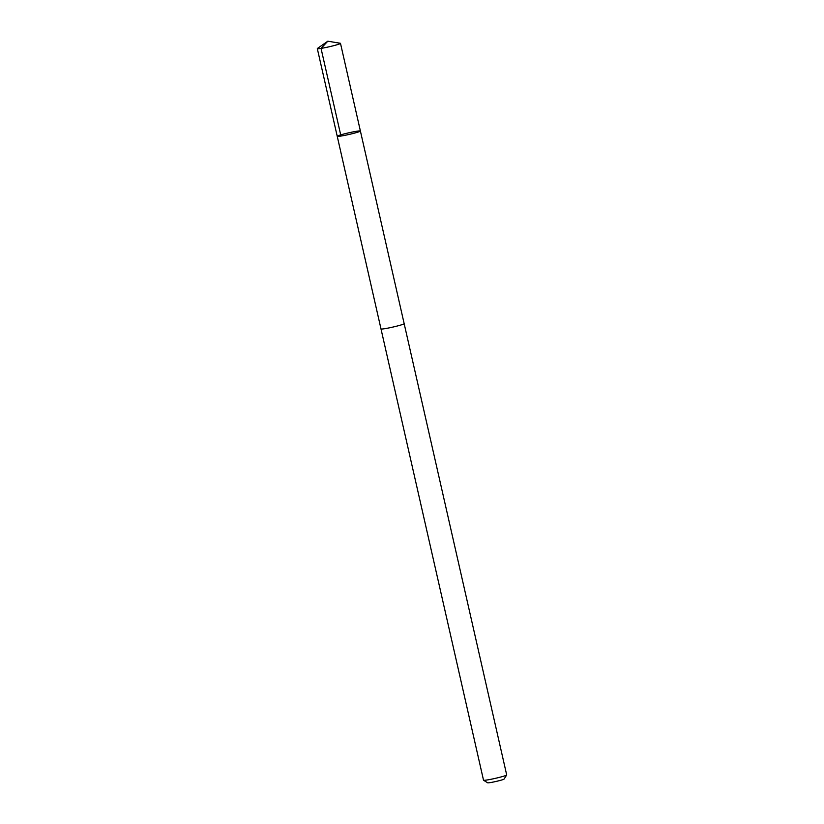<?xml version="1.0" encoding="UTF-8"?>
<svg xmlns="http://www.w3.org/2000/svg" width="824" height="824" viewBox="0 0 824 824"><rect width="100%" height="100%" fill="white"/><g stroke="black" fill="none" stroke-linecap="round" stroke-linejoin="round"><path stroke-width="1.24" d="M404.151 323.636A11.886 0.824 167.2 0 1 404.162 323.657A11.876 0.824 167.2 0 1 390.473 327.602A11.876 0.824 167.2 0 1 380.997 328.92L337.232 136.29A11.876 0.824 -12.8 0 0 348.995 134.467A11.876 0.824 -12.8 0 0 360.397 131.026A11.876 0.824 -12.8 0 0 350.921 132.345A11.876 0.824 -12.8 0 0 337.232 136.29A11.876 0.824 -12.8 0 0 348.995 134.467A11.876 0.824 -12.8 0 0 360.397 131.026L340.487 43.353A11.886 0.824 167.2 0 1 326.788 47.298A11.886 0.824 167.2 0 1 317.312 48.616A11.886 0.824 167.2 0 1 317.446 48.451L327.808 41.2L340.281 43.26A11.886 0.824 167.2 0 1 340.487 43.353M360.397 131.026L404.162 323.657A11.886 0.824 167.2 0 1 390.473 327.602A11.886 0.824 167.2 0 1 380.997 328.92A11.886 0.824 167.2 0 1 380.997 328.9M404.162 323.657L506.688 774.921A11.886 0.824 167.2 0 1 506.678 774.982A11.886 0.824 167.2 0 1 492.999 778.865A11.886 0.824 167.2 0 1 483.554 780.235A11.886 0.824 167.2 0 1 483.513 780.184L380.997 328.92M506.678 774.982L504.092 779.061A8.456 0.587 167.2 0 1 494.359 781.822A8.456 0.587 167.2 0 1 487.654 782.8L483.554 780.235M340.961 136.063L321.041 48.389L327.808 41.2M337.232 136.29L317.312 48.616"/></g></svg>
